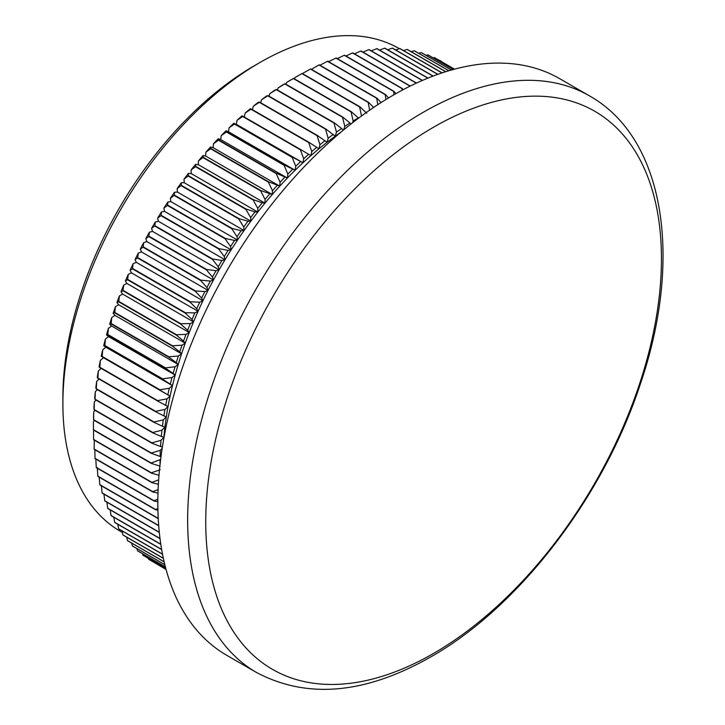 <?xml version="1.0" encoding="UTF-8"?>
<svg xmlns="http://www.w3.org/2000/svg" width="725" height="725" viewBox="0 0 725 725"><rect width="100%" height="100%" fill="white"/><g stroke="black" fill="none" stroke-linecap="round" stroke-linejoin="round"><path stroke-width="1.09" d="M433.595 127.192A322.235 186.044 120 0 0 205.737 521.855A322.235 186.044 120 0 0 433.595 653.406A322.235 186.044 120 0 0 661.445 258.743A322.235 186.044 120 0 0 433.595 127.192M62.885 403.87L62.885 397.454A270.896 156.401 -60 0 1 254.43 65.685A270.896 156.401 -60 0 1 254.439 65.676L259.985 62.477A278.744 160.932 120 0 0 62.885 403.87A278.744 160.932 120 0 0 120.613 531.47L122.407 532.503M256.605 672.546L226.78 655.327A332.929 192.216 -60 0 1 175.749 388.546A332.929 192.216 -60 0 1 393.24 95.165A332.929 192.216 -60 0 1 559.7 78.681L589.534 95.899A332.929 192.216 -60 0 0 423.065 112.393A332.929 192.216 -60 0 0 205.574 405.764A332.929 192.216 -60 0 0 256.605 672.546C307.409 699.335 365.518 694.097 430.922 656.832C519.444 606.707 603.635 496.471 640.474 383.652C682.95 259.378 665.16 138.403 589.534 95.899M163.759 438.833A278.744 160.932 -60 0 1 163.904 437.157A278.744 160.932 -60 0 1 164.938 427.097A278.744 160.932 -60 0 1 166.315 416.902A278.744 160.932 -60 0 1 168.028 406.589A278.744 160.932 -60 0 1 170.085 396.167A278.744 160.932 -60 0 1 172.468 385.664A278.744 160.932 -60 0 1 175.187 375.097A278.744 160.932 -60 0 1 178.223 364.476A278.744 160.932 -60 0 1 181.585 353.827A278.744 160.932 -60 0 1 185.256 343.17A278.744 160.932 -60 0 1 189.234 332.521A278.744 160.932 -60 0 1 193.512 321.9A278.744 160.932 -60 0 1 198.079 311.324A278.744 160.932 -60 0 1 202.927 300.812A278.744 160.932 -60 0 1 208.057 290.372A278.744 160.932 -60 0 1 213.449 280.049A278.744 160.932 -60 0 1 219.104 269.836A278.744 160.932 -60 0 1 225.004 259.758A278.744 160.932 -60 0 1 231.139 249.835A278.744 160.932 -60 0 1 237.501 240.084A278.744 160.932 -60 0 1 244.071 230.532A278.744 160.932 -60 0 1 250.85 221.17A278.744 160.932 -60 0 1 257.819 212.044A278.744 160.932 -60 0 1 264.969 203.145A278.744 160.932 -60 0 1 272.292 194.508A278.744 160.932 -60 0 1 279.759 186.135A278.744 160.932 -60 0 1 287.372 178.051A278.744 160.932 -60 0 1 295.111 170.257A278.744 160.932 -60 0 1 302.959 162.781A278.744 160.932 -60 0 1 310.907 155.621A278.744 160.932 -60 0 1 318.946 148.806A278.744 160.932 -60 0 1 327.057 142.336A278.744 160.932 -60 0 1 335.222 136.227A278.744 160.932 -60 0 1 340.705 132.358M352.522 122.779L353.157 121.012L351.072 111.877L293.326 78.545L286.529 82.541L285.922 84.227M286.529 82.541A282.668 163.198 -60 0 1 291.704 79.433L293.598 78.373A288.958 166.832 120 0 0 293.326 78.545M351.072 111.877A288.958 166.832 -60 0 1 351.344 111.713L293.598 78.373M351.344 111.713L358.531 118.184M358.331 117.894A282.668 163.198 120 0 0 353.157 121.012M342.789 117.06L349.958 123.005A282.668 163.198 120 0 0 344.801 126.367L342.517 117.233A288.958 166.832 -60 0 1 342.789 117.06L285.052 83.719A288.958 166.832 120 0 0 284.78 83.901L278.173 87.897L277.476 90.018M278.173 87.897A282.668 163.198 -60 0 1 283.33 84.544L285.052 83.719M342.517 117.233L284.78 83.901M349.958 123.005L350.837 124.102M343.623 129.92L344.801 126.367M334.261 122.806L341.611 128.515A282.668 163.198 120 0 0 336.463 132.113L333.989 122.987A288.958 166.832 -60 0 1 334.261 122.806L276.524 89.465A288.958 166.832 120 0 0 276.252 89.655L269.836 93.643L269.066 96.198M269.836 93.643A282.668 163.198 -60 0 1 274.983 90.045L276.524 89.465M333.989 122.987L276.252 89.655M341.611 128.515L343.215 130.255M333.292 134.406A282.668 163.198 120 0 0 328.171 138.23L325.507 129.141A288.958 166.832 -60 0 1 325.77 128.941L335.222 136.227L336.463 132.113M325.77 128.941L268.032 95.6A288.958 166.832 120 0 0 267.761 95.8L261.544 99.769L260.728 102.769M261.544 99.769A282.668 163.198 -60 0 1 266.664 95.936L268.032 95.6M325.507 129.141L267.761 95.8M325.017 140.668A282.668 163.198 120 0 0 319.933 144.719L317.07 135.666A288.958 166.832 -60 0 1 317.333 135.448L327.057 142.336L328.171 138.23M317.333 135.448L259.595 102.116A288.958 166.832 120 0 0 259.323 102.325L253.306 106.258L252.472 109.72M253.306 106.258A282.668 163.198 -60 0 1 258.39 102.207L259.595 102.116M317.07 135.666L259.323 102.325M316.807 147.293A282.668 163.198 120 0 0 311.768 151.57L308.696 142.553A288.958 166.832 -60 0 1 308.959 142.336L318.946 148.806L319.933 144.719M308.959 142.336L251.222 108.995A288.958 166.832 120 0 0 250.95 109.221L245.141 113.1L244.307 117.033M245.141 113.1A282.668 163.198 -60 0 1 250.179 108.832L251.222 108.995M308.696 142.553L250.95 109.221M308.669 154.28A282.668 163.198 120 0 0 303.693 158.757L300.413 149.803A288.958 166.832 -60 0 1 300.676 149.567L310.907 155.621L311.768 151.57M300.676 149.567L242.929 116.236A288.958 166.832 120 0 0 242.667 116.471L237.066 120.296L236.332 124.31L234.737 123.812A288.958 166.832 120 0 0 234.474 124.057L229.082 127.817L228.484 131.787L226.064 130.772L226.653 131.723A288.958 166.832 120 0 0 226.399 131.977L221.207 135.657L220.744 139.581L218.234 138.738L218.687 139.952A288.958 166.832 120 0 0 218.442 140.215L213.467 143.804L213.132 147.664L210.549 146.994L210.866 148.48A288.958 166.832 120 0 0 210.622 148.752L205.864 152.241L205.664 156.038L203 155.531L203.199 157.298A288.958 166.832 120 0 0 202.964 157.579L198.414 160.95L198.342 164.684L195.614 164.348L195.705 166.378A288.958 166.832 120 0 0 195.469 166.677L191.128 169.922L191.201 173.574L188.391 173.411L188.373 175.722A288.958 166.832 120 0 0 188.147 176.021L184.023 179.138L184.222 182.709L181.359 182.718L181.25 185.301A288.958 166.832 120 0 0 181.023 185.609L177.108 188.582L177.444 192.062L174.526 192.243L174.317 195.107A288.958 166.832 120 0 0 174.1 195.424L170.402 198.242L170.873 201.623L167.901 201.976L167.611 205.112A288.958 166.832 120 0 0 167.403 205.429L163.913 208.093L164.512 211.374L161.494 211.899L161.122 215.307A288.958 166.832 120 0 0 160.923 215.633L157.642 218.116L158.376 221.288L155.313 221.995L154.887 225.674A288.958 166.832 120 0 0 154.688 226.001L151.616 228.302L152.477 231.366L149.377 232.236L148.897 236.187A288.958 166.832 120 0 0 148.707 236.522L145.834 238.634L146.822 241.579L143.695 242.621L143.16 246.835A288.958 166.832 120 0 0 142.988 247.171L140.315 249.092L141.429 251.91L138.276 253.116L137.705 257.593A288.958 166.832 120 0 0 137.532 257.937L135.067 259.65L136.3 262.341L133.128 263.71L132.521 268.449A288.958 166.832 120 0 0 132.367 268.803L130.092 270.298L131.452 272.854L128.262 274.385L127.636 279.388A288.958 166.832 120 0 0 127.482 279.732L125.398 281.019L126.884 283.43L123.685 285.124L123.042 290.372A288.958 166.832 120 0 0 122.906 290.725L121.003 291.776L122.607 294.06L119.407 295.9L118.764 301.401A288.958 166.832 120 0 0 118.628 301.754L116.915 302.579L118.628 304.708L115.429 306.702L114.795 312.448A288.958 166.832 120 0 0 114.668 312.801L113.127 313.381L114.958 315.366L111.768 317.514L111.142 323.495A288.958 166.832 120 0 0 111.034 323.848L109.665 324.184L111.596 326.014L108.424 328.307L107.817 334.524A288.958 166.832 120 0 0 107.717 334.868L106.521 334.959L108.56 336.627L105.406 339.064L104.835 345.508A288.958 166.832 120 0 0 104.744 345.852L103.702 345.689L105.841 347.202L102.714 349.776L102.18 356.428A288.958 166.832 120 0 0 102.107 356.782L103.457 357.706L100.358 360.407L99.878 367.276A288.958 166.832 120 0 0 99.805 367.62L99.071 366.941A282.668 163.198 -60 0 1 100.358 360.407M237.066 120.296A282.668 163.198 -60 0 1 242.05 115.81L242.929 116.236M300.413 149.803L242.667 116.471M300.63 161.593A282.668 163.198 120 0 0 295.709 166.279L292.22 157.398A288.958 166.832 -60 0 1 292.474 157.153L302.959 162.781L303.693 158.757M229.082 127.817A282.668 163.198 -60 0 1 234.003 123.132M292.474 157.153L234.737 123.812M292.22 157.398L234.474 124.057M292.683 169.242A282.668 163.198 120 0 0 287.834 174.127L284.137 165.318A288.958 166.832 -60 0 1 284.39 165.064L295.111 170.257L295.709 166.279M221.207 135.657A282.668 163.198 -60 0 1 226.064 130.772M284.39 165.064L226.653 131.723M284.137 165.318L226.399 131.977M284.862 177.199A282.668 163.198 120 0 0 280.095 182.265L276.18 173.556A288.958 166.832 -60 0 1 276.433 173.284L287.372 178.051L287.834 174.127M213.467 143.804A282.668 163.198 -60 0 1 218.234 138.738M276.433 173.284L218.687 139.952M276.18 173.556L218.442 140.215M277.167 185.455A282.668 163.198 120 0 0 272.491 190.702L268.368 182.093A288.958 166.832 -60 0 1 268.612 181.821L279.759 186.135L280.095 182.265M205.864 152.241A282.668 163.198 -60 0 1 210.549 146.994M268.612 181.821L210.866 148.48M268.368 182.093L210.622 148.752M269.627 194.001A282.668 163.198 120 0 0 265.042 199.42L260.701 190.92A288.958 166.832 -60 0 1 260.946 190.63L272.292 194.508L272.491 190.702M198.414 160.95A282.668 163.198 -60 0 1 203 155.531M260.946 190.63L203.199 157.298M260.701 190.92L202.964 157.579M262.233 202.81A282.668 163.198 120 0 0 257.756 208.392L253.206 200.009A288.958 166.832 -60 0 1 253.442 199.719L262.233 202.81L264.969 203.145L265.042 199.42M191.128 169.922A282.668 163.198 -60 0 1 195.614 164.348M253.442 199.719L195.705 166.378M253.206 200.009L195.469 166.677M255.019 211.881A282.668 163.198 120 0 0 250.651 217.6L245.893 209.362A288.958 166.832 -60 0 1 246.119 209.063L255.019 211.881L257.819 212.044L257.756 208.392M184.023 179.138A282.668 163.198 -60 0 1 188.391 173.411M246.119 209.063L188.373 175.722M245.893 209.362L188.147 176.021M247.986 221.188A282.668 163.198 120 0 0 243.736 227.052L238.77 218.95A288.958 166.832 -60 0 1 238.987 218.642L247.986 221.188L250.85 221.17L250.651 217.6M177.108 188.582A282.668 163.198 -60 0 1 181.359 182.718M238.987 218.642L181.25 185.301M238.77 218.95L181.023 185.609M241.153 230.713A282.668 163.198 120 0 0 237.03 236.703L231.846 228.756A288.958 166.832 -60 0 1 232.063 228.438L241.153 230.713L244.071 230.532L243.736 227.052M170.402 198.242A282.668 163.198 -60 0 1 174.526 192.243M232.063 228.438L174.317 195.107M231.846 228.756L174.1 195.424M234.528 240.446A282.668 163.198 120 0 0 230.541 246.554L225.14 238.77A288.958 166.832 -60 0 1 225.348 238.453L234.528 240.446L237.501 240.084L237.03 236.703M163.913 208.093A282.668 163.198 -60 0 1 167.901 201.976M225.348 238.453L167.611 205.112M225.14 238.77L167.403 205.429M228.112 250.37A282.668 163.198 120 0 0 224.27 256.587L218.669 248.974A288.958 166.832 -60 0 1 218.868 248.648L228.112 250.37L231.139 249.835L230.541 246.554M157.642 218.116A282.668 163.198 -60 0 1 161.494 211.899M218.868 248.648L161.122 215.307M218.669 248.974L160.923 215.633M221.941 260.456A282.668 163.198 120 0 0 218.243 266.773L212.434 259.342A288.958 166.832 -60 0 1 212.624 259.006L221.941 260.456L225.004 259.758L224.27 256.587M151.616 228.302A282.668 163.198 -60 0 1 155.313 221.995M212.624 259.006L154.887 225.674M212.434 259.342L154.688 226.001M216.005 270.706A282.668 163.198 120 0 0 212.461 277.104L206.453 269.863A288.958 166.832 -60 0 1 206.634 269.519L216.005 270.706L219.104 269.836L218.243 266.773M145.834 238.634A282.668 163.198 -60 0 1 149.377 232.236M206.634 269.519L148.897 236.187M206.453 269.863L148.707 236.522M210.323 281.083A282.668 163.198 120 0 0 206.942 287.562L200.725 280.512A288.958 166.832 -60 0 1 200.907 280.167L210.323 281.083L213.449 280.049L212.461 277.104M140.315 249.092A282.668 163.198 -60 0 1 143.695 242.621M200.907 280.167L143.16 246.835M200.725 280.512L142.988 247.171M204.903 291.577A282.668 163.198 120 0 0 201.686 298.12L195.279 291.278A288.958 166.832 -60 0 1 195.442 290.933L204.903 291.577L208.057 290.372L206.942 287.562M135.067 259.65A282.668 163.198 -60 0 1 138.276 253.116M195.442 290.933L137.705 257.593M195.279 291.278L137.532 257.937M199.756 302.18A282.668 163.198 120 0 0 196.711 308.768L190.104 302.135A288.958 166.832 -60 0 1 190.267 301.79L199.756 302.18L202.927 300.812L201.686 298.12M130.092 270.298A282.668 163.198 -60 0 1 133.128 263.71M190.267 301.79L132.521 268.449M190.104 302.135L132.367 268.803M194.889 312.856A282.668 163.198 120 0 0 192.025 319.48L185.228 313.073A288.958 166.832 -60 0 1 185.373 312.72L194.889 312.856L198.079 311.324L196.711 308.768M125.398 281.019A282.668 163.198 -60 0 1 128.262 274.385M185.373 312.72L127.636 279.388M185.228 313.073L127.482 279.732M190.312 323.586A282.668 163.198 120 0 0 187.63 330.247L180.643 324.066A288.958 166.832 -60 0 1 180.788 323.712L190.312 323.586L193.512 321.9L192.025 319.48M121.003 291.776A282.668 163.198 -60 0 1 123.685 285.124M180.788 323.712L123.042 290.372M180.643 324.066L122.906 290.725M186.035 334.37A282.668 163.198 120 0 0 183.543 341.04L176.374 335.095A288.958 166.832 -60 0 1 176.501 334.742L186.035 334.37L189.234 332.521L187.63 330.247M116.915 302.579A282.668 163.198 -60 0 1 119.407 295.9M176.501 334.742L118.764 301.401M176.374 335.095L118.628 301.754M182.057 345.173A282.668 163.198 120 0 0 179.755 351.852L172.414 346.142A288.958 166.832 -60 0 1 172.532 345.789L182.057 345.173L185.256 343.17L183.543 341.04M113.127 313.381A282.668 163.198 -60 0 1 115.429 306.702M172.532 345.789L114.795 312.448M172.414 346.142L114.668 312.801M178.395 355.975A282.668 163.198 120 0 0 176.293 362.654L168.771 357.18A288.958 166.832 -60 0 1 168.889 356.836L178.395 355.975L181.585 353.827L179.755 351.852M109.665 324.184A282.668 163.198 -60 0 1 111.768 317.514M168.889 356.836L111.142 323.495M168.771 357.18L111.034 323.848M175.051 366.768A282.668 163.198 120 0 0 173.148 373.429L165.463 368.209A288.958 166.832 -60 0 1 165.563 367.856L175.051 366.768L178.223 364.476L176.293 362.654M106.521 334.959A282.668 163.198 -60 0 1 108.424 328.307M165.563 367.856L107.817 334.524M165.463 368.209L107.717 334.868M172.033 377.535A282.668 163.198 120 0 0 170.33 384.159L162.482 379.193A288.958 166.832 -60 0 1 162.572 378.84L172.033 377.535L175.187 375.097L173.148 373.429M103.702 345.689A282.668 163.198 -60 0 1 105.406 339.064M162.572 378.84L104.835 345.508M162.482 379.193L104.744 345.852M169.342 388.237A282.668 163.198 120 0 0 167.847 394.826L159.844 390.113A288.958 166.832 -60 0 1 159.926 389.769L169.342 388.237L172.468 385.664L170.33 384.159M101.219 356.356A282.668 163.198 -60 0 1 102.714 349.776M159.926 389.769L102.18 356.428M159.844 390.113L102.107 356.782M166.986 398.877A282.668 163.198 120 0 0 165.699 405.402L157.552 400.961A288.958 166.832 -60 0 1 157.615 400.617L166.986 398.877L170.085 396.167L167.847 394.826M157.615 400.617L99.878 367.276M157.552 400.961L99.805 367.62M164.974 409.426A282.668 163.198 120 0 0 163.895 415.887L155.603 411.709A288.958 166.832 -60 0 1 155.657 411.365L164.974 409.426L168.028 406.589L165.699 405.402M101.119 368.382L98.346 370.955L97.911 378.033A288.958 166.832 120 0 0 97.857 378.368L97.268 377.426A282.668 163.198 -60 0 1 98.346 370.955M155.657 411.365L97.911 378.033M155.603 411.709L97.857 378.368M163.297 419.866A282.668 163.198 120 0 0 162.436 426.255L153.999 422.34A288.958 166.832 -60 0 1 154.044 422.004L163.297 419.866L166.315 416.902L163.895 415.887M99.053 379.057L96.67 381.395L96.307 388.663A288.958 166.832 120 0 0 96.262 388.999L95.809 387.784A282.668 163.198 -60 0 1 96.67 381.395M154.044 422.004L96.307 388.663M153.999 422.34L96.262 388.999M161.965 430.17A282.668 163.198 120 0 0 161.312 436.477L152.757 432.834A288.958 166.832 -60 0 1 152.794 432.499L161.965 430.17L164.938 427.097L162.436 426.255M97.349 389.633L95.338 391.708L95.047 399.167A288.958 166.832 120 0 0 95.02 399.493L94.694 398.007A282.668 163.198 -60 0 1 95.338 391.708M152.794 432.499L95.047 399.167M152.757 432.834L95.02 399.493M160.986 440.338A282.668 163.198 120 0 0 160.551 446.546L151.869 443.174A288.958 166.832 -60 0 1 151.897 442.848L160.986 440.338L163.904 437.157L161.312 436.477M96.008 400.073L94.359 401.877L94.15 409.516A288.958 166.832 120 0 0 94.123 409.843L93.924 408.075A282.668 163.198 -60 0 1 94.359 401.877M151.897 442.848L94.15 409.516M151.869 443.174L94.123 409.843M162.409 446.899L160.551 446.546M95.038 410.368L93.724 411.882L93.607 419.684A288.958 166.832 120 0 0 93.597 420.011L93.507 417.972A282.668 163.198 -60 0 1 93.724 411.882M151.353 453.025L160.352 450.343A282.668 163.198 120 0 0 160.134 456.442L151.335 453.343A288.958 166.832 -60 0 1 151.353 453.025L93.607 419.684M151.335 453.343L93.597 420.011M160.352 450.343L162.21 448.213M161.004 456.551L160.134 456.442M94.44 420.491L93.434 421.705L93.425 429.671A288.958 166.832 120 0 0 93.425 429.834A288.958 166.832 120 0 0 93.425 429.988L151.163 463.329A288.958 166.832 -60 0 1 151.163 463.012L93.425 429.671M93.425 429.834L93.425 424.705A282.668 163.198 -60 0 1 93.434 421.705M151.163 463.012L160.633 459.487M160.062 460.176A282.668 163.198 120 0 0 160.053 464.362M160.062 466.148L151.163 463.329M94.205 430.442L93.507 431.33L93.597 439.45A288.958 166.832 120 0 0 93.607 439.758L151.353 473.099A288.958 166.832 -60 0 1 151.335 472.791L93.597 439.45M151.335 472.791L160.134 469.8M158.993 475.265L151.353 473.099M94.341 440.184L94.123 449.011A288.958 166.832 120 0 0 94.15 449.31L151.897 482.651A288.958 166.832 -60 0 1 151.869 482.352L94.123 449.011M151.869 482.352L158.639 479.905M158.367 484.264L151.897 482.651M94.848 449.708L95.02 458.327A288.958 166.832 120 0 0 95.047 458.617L152.794 491.958A288.958 166.832 -60 0 1 152.757 491.659L95.02 458.327M152.757 491.659L158.104 489.629M157.977 493.082L152.794 491.958M153.999 500.721L96.262 467.38A288.958 166.832 120 0 0 96.307 467.67L154.044 501.002A288.958 166.832 -60 0 1 153.999 500.721L157.851 499.181M95.809 458.871L96.262 467.38M157.833 501.709L154.044 501.002M155.603 509.503L97.857 476.171A288.958 166.832 120 0 0 97.911 476.443L155.657 509.784A288.958 166.832 -60 0 1 155.603 509.503L157.878 508.551M97.268 467.543L97.857 476.171M157.914 510.137L155.657 509.784M157.552 518.003L99.805 484.662A288.958 166.832 120 0 0 99.878 484.934L157.615 518.266A288.958 166.832 -60 0 1 157.552 518.003L158.186 517.722M99.18 477.168L99.805 484.662M158.222 518.348L157.615 518.266M158.675 525.525L102.107 492.864A288.958 166.832 120 0 0 102.18 493.118L158.693 525.743M101.391 485.813L102.107 492.864M159.282 532.222L104.744 500.739A288.958 166.832 120 0 0 104.835 500.984L159.301 532.431M103.974 494.151L104.744 500.739M159.998 538.467L107.717 508.279A288.958 166.832 120 0 0 107.817 508.515L160.017 538.657M106.901 502.18L107.717 508.279M160.796 544.212L111.034 515.484A288.958 166.832 120 0 0 111.142 515.711L160.823 544.384M110.182 509.874L111.034 515.484M161.639 549.441L114.668 522.326A288.958 166.832 120 0 0 114.795 522.535L161.666 549.604M113.807 517.242L114.668 522.326M162.5 554.136L118.628 528.797A288.958 166.832 120 0 0 118.764 528.996L162.527 554.272M117.767 524.257L118.628 528.797M163.343 558.241L122.906 534.896A288.958 166.832 120 0 0 123.042 535.086L163.37 558.368M122.072 530.908L122.906 534.896M164.131 561.757L127.482 540.596A288.958 166.832 120 0 0 127.636 540.768L164.149 561.857M126.703 537.198L127.482 540.596M164.82 564.639L132.367 545.898A288.958 166.832 120 0 0 132.521 546.061L164.838 564.721M131.66 543.097L132.367 545.898M165.382 566.868L137.532 550.792A288.958 166.832 120 0 0 137.705 550.937L165.4 566.923M136.943 548.607L137.532 550.792M165.789 568.427L142.988 555.259A288.958 166.832 120 0 0 143.16 555.395L165.798 568.463M142.535 553.728L142.988 555.259M166.025 569.306L148.707 559.301A288.958 166.832 120 0 0 148.897 559.428L166.034 569.324M148.435 558.44L148.707 559.301M166.079 569.487L154.633 562.736M440.601 60.71L440.8 60.818A288.958 166.832 120 0 0 440.601 60.71L440.057 60.828M454.502 69.165L434.565 57.647A288.958 166.832 120 0 0 434.357 57.556L433.133 57.837M454.475 69.174L434.357 57.556M453.306 69.491L428.085 54.928A288.958 166.832 120 0 0 427.877 54.846L426.001 55.318M453.261 69.5L427.877 54.846M451.439 70.008L421.388 52.653A288.958 166.832 120 0 0 421.171 52.59L418.688 53.269M451.367 70.026L421.171 52.59M448.929 70.733L414.464 50.832A288.958 166.832 120 0 0 414.238 50.786L411.184 51.693M448.838 70.76L414.238 50.786M445.812 71.684L407.341 49.472A288.958 166.832 120 0 0 407.106 49.436L403.508 50.587M445.703 71.721L407.106 49.436M442.114 72.872L400.019 48.575A288.958 166.832 120 0 0 399.783 48.557L395.669 49.953M441.987 72.917L399.783 48.557M437.891 74.322L392.524 48.14A288.958 166.832 120 0 0 392.279 48.131L387.685 49.789M437.746 74.376L392.279 48.131M433.178 76.052L384.866 48.158A288.958 166.832 120 0 0 384.612 48.167L379.556 50.098M433.015 76.116L384.612 48.167M428.013 78.073L377.045 48.648A288.958 166.832 120 0 0 376.792 48.666L371.3 50.877M427.85 78.146L376.792 48.666M422.458 80.403L369.088 49.599A288.958 166.832 120 0 0 368.835 49.635L362.935 52.118M422.267 80.484L368.835 49.635M416.531 83.058L361.014 51.004A288.958 166.832 120 0 0 360.751 51.058L354.471 53.822M416.331 83.148L360.751 51.058M410.278 86.048L352.821 52.871A288.958 166.832 120 0 0 352.558 52.934L345.925 55.997M410.078 86.148L352.558 52.934M402.194 90.199L402.013 88.613A288.958 166.832 -60 0 1 402.275 88.532L344.529 55.191A288.958 166.832 120 0 0 344.266 55.272L337.297 58.616M402.013 88.613L344.266 55.272M402.275 88.532L403.173 89.673M394.083 94.685L393.639 91.395A288.958 166.832 -60 0 1 393.902 91.305L336.164 57.964A288.958 166.832 120 0 0 335.892 58.063L328.208 61.897M393.639 91.395L335.892 58.063M393.902 91.305L395.868 93.67M385.945 99.515L385.202 94.631A288.958 166.832 -60 0 1 385.464 94.522L327.727 61.181A288.958 166.832 120 0 0 327.455 61.29L319.915 65.232M385.202 94.631L327.455 61.29M385.464 94.522L388.509 97.957M377.798 104.672L376.71 98.301A288.958 166.832 -60 0 1 376.982 98.174L319.236 64.833A288.958 166.832 120 0 0 318.964 64.96L311.424 69.337M376.71 98.301L318.964 64.96M376.982 98.174L381.087 102.551M369.641 110.164L368.182 102.397A288.958 166.832 -60 0 1 368.454 102.261L310.708 68.929A288.958 166.832 120 0 0 310.436 69.065L303.267 73.035L302.914 73.877M368.182 102.397L310.436 69.065M368.454 102.261L373.62 107.445M399.393 48.684L399.357 48.666A278.744 160.932 120 0 0 259.985 62.477L254.43 65.685M361.53 116.054L359.627 106.928A288.958 166.832 -60 0 1 359.899 106.783L302.162 73.443A288.958 166.832 120 0 0 301.89 73.597L294.903 77.584L294.413 78.844M359.627 106.928L301.89 73.597M359.899 106.783L366.696 113.191M170.085 396.167L103.457 357.706M172.468 385.664L105.841 347.202M175.187 375.097L108.56 336.627M178.223 364.476L111.596 326.014M181.585 353.827L114.958 315.366M185.256 343.17L118.628 304.708M189.234 332.521L122.607 294.06M193.512 321.9L126.884 283.43M198.079 311.324L131.452 272.854M202.927 300.812L136.3 262.341M208.057 290.372L141.429 251.91M213.449 280.049L146.822 241.579M219.104 269.836L152.477 231.366M225.004 259.758L158.376 221.288M231.139 249.835L164.512 211.374M237.501 240.084L170.873 201.623M244.071 230.532L177.444 192.062M250.85 221.17L184.222 182.709M257.819 212.044L191.201 173.574M264.969 203.145L198.342 164.684M272.292 194.508L205.664 156.038M279.759 186.135L213.132 147.664M287.372 178.051L220.744 139.581M295.111 170.257L228.484 131.787M302.959 162.781L236.332 124.31"/></g></svg>
